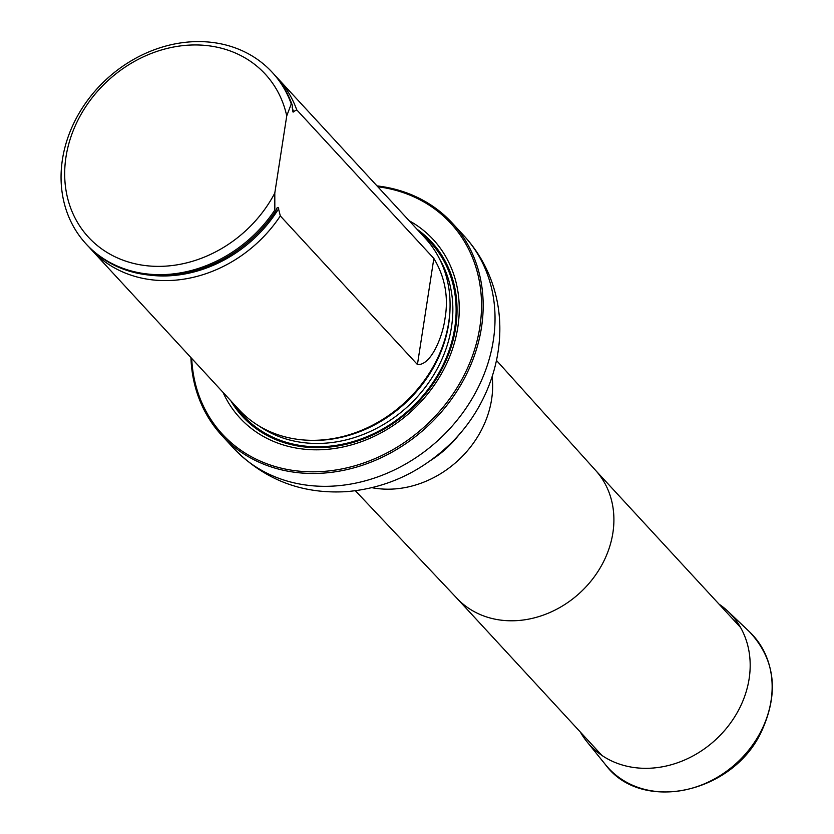 <?xml version="1.0" encoding="UTF-8"?>
<svg xmlns="http://www.w3.org/2000/svg" width="834" height="834" viewBox="0 0 834 834"><rect width="100%" height="100%" fill="white"/><g stroke="black" fill="none" stroke-linecap="round" stroke-linejoin="round"><path stroke-width="1.25" d="M191.716 358.443A155.426 131.657 -42.7 0 0 326.928 471.127A155.426 131.657 -42.7 0 0 479.258 330.566A155.426 131.657 -42.7 0 0 377.792 186.753M223.022 392.366A131.522 111.412 -42.7 0 0 412.111 410.62A131.522 111.412 -42.7 0 0 409.098 220.676M377.01 185.899A156.688 132.731 137.3 0 1 452.174 222.97A156.688 132.731 137.3 0 1 427.029 426.779A156.688 132.731 137.3 0 1 221.854 435.484A156.688 132.731 137.3 0 1 190.934 357.588M89.342 247.396A126.591 107.242 -42.7 0 0 91.584 249.908L238.962 409.63A126.591 107.242 -42.7 0 0 313.959 440.321A126.591 107.242 -42.7 0 0 323.821 439.799A126.591 107.242 -42.7 0 0 448.285 324.958A126.591 107.242 -42.7 0 0 425.027 237.94L277.659 78.219A126.591 107.242 -42.7 0 0 275.324 75.79M274.793 193.092A120.263 101.873 137.3 0 1 96.723 245.05A120.263 101.873 137.3 0 1 124.172 67.763A120.263 101.873 137.3 0 1 286.74 115.895L274.793 193.092L274.834 210.012A126.591 107.242 137.3 0 1 86.11 243.976A126.591 107.242 137.3 0 1 106.418 79.313A126.591 107.242 137.3 0 1 272.176 72.287A126.591 107.242 137.3 0 1 291.264 103.916L292.171 104.907L292.942 111.975L296.737 109.848L433.847 258.446C444.96 276.919 448.692 296.925 445.022 318.442C442.791 336.133 431.063 365.74 417.427 364.541L280.318 215.943L278.191 207.416L277.003 207.958L275.752 211.002A126.591 107.242 137.3 0 1 87.017 244.967L86.11 243.976M286.74 115.895L291.264 103.916M272.176 72.287L273.093 73.277A126.591 107.242 137.3 0 1 292.171 104.907M275.752 211.002L274.834 210.012M296.737 109.848A126.591 107.242 -42.7 0 0 277.659 78.219M91.584 249.908A126.591 107.242 -42.7 0 0 166.581 280.599A126.591 107.242 -42.7 0 0 280.318 215.943M719.033 604.15A96.171 81.471 137.3 0 1 727.967 611.332A96.171 81.471 137.3 0 1 715.718 739.664A96.171 81.471 137.3 0 1 586.823 741.572A96.171 81.471 137.3 0 1 580.381 732.085M496.543 360.507L595.757 470.553A94.325 79.908 137.3 0 1 580.099 592.682A94.325 79.908 137.3 0 1 457.115 598.489L355.388 490.746M492.154 376.749A96.421 81.68 137.3 0 1 371.922 487.682M460.587 432.71A96.421 81.68 137.3 0 1 430.24 460.712M452.174 222.97L464.038 235.834A156.688 132.731 137.3 0 1 438.882 439.633A156.688 132.731 137.3 0 1 233.718 448.338L221.854 435.484M230.872 400.873A128.634 108.973 -42.7 0 0 410.943 409.348A128.634 108.973 -42.7 0 0 416.948 229.183M323.821 439.799L324.926 439.695A125.267 106.116 -42.7 0 0 448.087 326.052L448.285 324.958M307.371 440.206A125.037 105.918 -42.7 0 0 450.016 308.59M259.103 426.018A125.037 105.918 -42.7 0 0 408.045 406.21A125.037 105.918 -42.7 0 0 439.747 259.332M421.118 233.697A127.571 108.066 -42.7 0 1 410.411 408.775A127.571 108.066 -42.7 0 1 235.042 405.387A127.571 108.066 -42.7 0 0 410.411 408.775A127.571 108.066 -42.7 0 0 421.118 233.708M293.641 112.027A124.339 105.324 -42.7 0 0 292.161 107.669M148.952 275.053A124.339 105.324 -42.7 0 0 278.692 208.656M417.427 364.541L433.847 258.446M727.967 611.332L749.485 631.776A98.131 83.129 137.3 0 1 736.985 762.714A98.131 83.129 137.3 0 1 605.474 764.653L586.823 741.572M456.844 598.207L601.908 755.416M595.497 470.272L740.561 627.481M464.038 235.834C477.621 250.659 487.431 267.672 493.478 286.896C511.857 345.172 488.787 410.005 445.502 448.306C416.979 473.952 384.057 488.39 346.756 491.622C302.106 494.322 264.43 479.894 233.718 448.338M749.485 631.776C775.401 659.611 779.279 693.106 761.129 732.252C732.283 793.728 640.971 813.213 605.474 764.653"/></g></svg>
